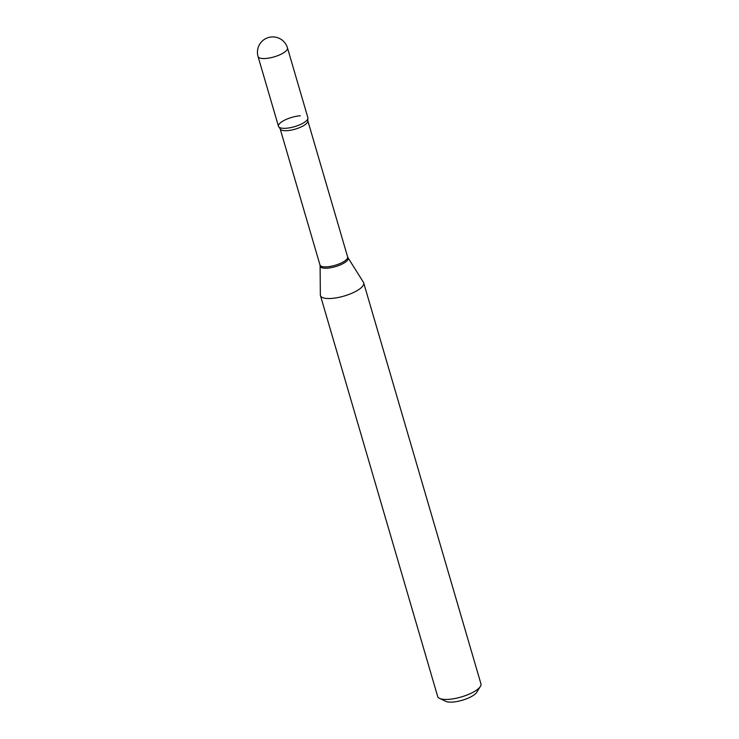 <?xml version="1.0" encoding="UTF-8"?>
<svg xmlns="http://www.w3.org/2000/svg" width="739" height="739" viewBox="0 0 739 739"><rect width="100%" height="100%" fill="white"/><g stroke="black" fill="none" stroke-linecap="round" stroke-linejoin="round"><path stroke-width="1.11" d="M307.886 117.713A15.325 4.84 163.7 0 1 306.14 121.03A15.325 4.84 163.7 0 1 290.187 127.708A15.325 4.84 163.7 0 1 278.464 126.314L258.059 56.534A15.325 4.84 163.7 0 0 265.698 58.483A15.325 4.84 163.7 0 0 285.734 51.25A15.325 4.84 163.7 0 0 287.48 47.933L307.886 117.713M279.148 127.247L280.155 128.808A14.401 4.545 163.7 0 0 287.332 130.637A14.401 4.545 163.7 0 0 301.604 126.711A14.401 4.545 163.7 0 0 307.803 120.716L307.821 118.859A15.325 4.84 163.7 0 1 286.104 128.263A15.325 4.84 163.7 0 1 279.148 127.247A15.325 4.84 163.7 0 1 283.73 120.623A15.325 4.84 163.7 0 1 300.256 115.764M363.699 282.889L480.941 683.815A22.539 7.113 163.7 0 1 480.368 686.439L476.757 692.258A17.126 5.404 163.7 0 1 452.841 702.05A17.126 5.404 163.7 0 1 445.746 701.32L439.576 698.373A22.539 7.113 163.7 0 1 437.673 696.461L320.44 295.545A22.539 7.113 163.7 0 1 320.347 294.907L320.107 265.892A14.586 4.61 163.7 0 0 327.432 268.165A14.586 4.61 163.7 0 0 342.416 263.925A14.586 4.61 163.7 0 0 348.004 257.735L363.44 282.307A22.539 7.113 163.7 0 1 363.699 282.889A22.539 7.113 163.7 0 1 354.009 292.274A22.539 7.113 163.7 0 1 331.663 298.417A22.539 7.113 163.7 0 1 320.44 295.545M480.368 686.439A22.539 7.113 163.7 0 1 448.896 699.334A22.539 7.113 163.7 0 1 439.576 698.373M307.803 120.716L347.626 256.895A14.401 4.545 163.7 0 1 341.427 262.881A14.401 4.545 163.7 0 1 327.146 266.807A14.401 4.545 163.7 0 1 319.978 264.978L320.107 265.892M287.48 47.933A15.325 15.325 0 0 0 271.619 36.95A15.325 15.325 0 0 0 258.059 56.534M347.626 256.895L348.004 257.735M280.155 128.808L319.978 264.978"/></g></svg>
